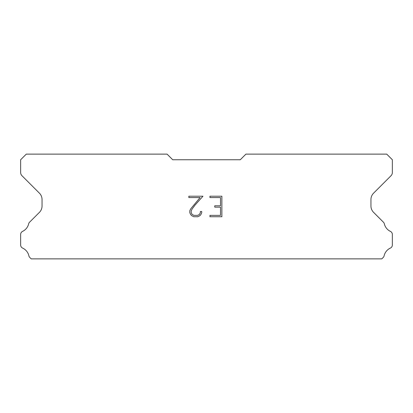 <?xml version="1.0" encoding="UTF-8"?>
<svg xmlns="http://www.w3.org/2000/svg" width="413" height="413" viewBox="0 0 413 413"><rect width="100%" height="100%" fill="white"/><g stroke="black" fill="none" stroke-linecap="round" stroke-linejoin="round"><path stroke-width="0.62" d="M220.506 215.364L220.506 207.15L214.76 207.15L214.76 205.782L220.506 205.782L220.506 197.574L209.959 197.574L209.959 196.201L221.874 196.201L221.874 216.732L209.959 216.732L209.959 215.364L220.506 215.364M201.745 211.528L201.745 212.757L200.77 214.765L199.753 215.762L197.75 216.732L193.805 216.732L191.813 215.746L190.801 214.745L189.81 212.736L189.81 210.707L190.801 208.741L200.073 197.574L188.86 197.574L188.86 196.201L202.974 196.201L194.982 205.184L192.133 208.978L191.214 210.852L191.214 212.654L192.107 214.461L193.924 215.364L197.641 215.364L199.448 214.455L200.357 212.654L200.357 211.528L201.745 211.528M240.289 159.754L245.921 154.126L386.718 154.126L392.35 159.754L392.35 172.531A4.507 4.507 0 0 1 391.028 175.716L373.589 193.16A9.009 9.009 0 0 0 370.951 199.531L370.951 205.999A9.009 9.009 0 0 0 373.589 212.37L383.202 221.987A3.381 3.381 0 0 1 384.343 223.882A11.265 11.265 0 0 0 390.43 231.394A3.381 3.381 0 0 1 392.35 234.439L392.35 245.017A3.381 3.381 0 0 1 390.383 248.084A11.265 11.265 0 0 0 384.111 255.828A3.381 3.381 0 0 1 383.202 257.469L381.798 258.874L31.202 258.874L29.798 257.469A3.381 3.381 0 0 1 28.889 255.828A11.265 11.265 0 0 0 22.617 248.084A3.381 3.381 0 0 1 20.65 245.017L20.65 234.439A3.381 3.381 0 0 1 22.57 231.394A11.265 11.265 0 0 0 28.657 223.882A3.381 3.381 0 0 1 29.798 221.987L39.411 212.37A9.009 9.009 0 0 0 42.049 205.999L42.049 199.531A9.009 9.009 0 0 0 39.411 193.16L21.972 175.716A4.507 4.507 0 0 1 20.65 172.531L20.65 159.754L26.282 154.126L167.079 154.126L172.711 159.754L240.289 159.754"/></g></svg>
